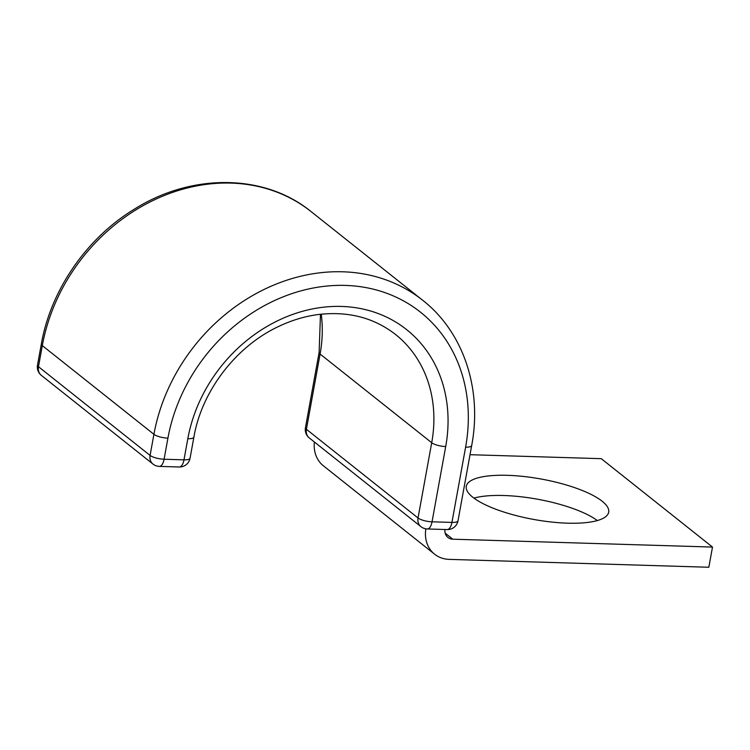 <?xml version="1.0" encoding="UTF-8"?>
<svg xmlns="http://www.w3.org/2000/svg" width="750" height="750" viewBox="0 0 750 750"><rect width="100%" height="100%" fill="white"/><g stroke="black" fill="none" stroke-linecap="round" stroke-linejoin="round"><path stroke-width="1.12" d="M567.6 523.172A72.375 20.55 10.3 0 0 608.691 512.194A72.375 20.55 10.3 0 0 507.375 475.322A72.375 20.55 10.3 0 0 466.284 486.309A72.375 20.55 10.3 0 0 567.6 523.172M473.944 498.122A72.375 20.55 -169.7 0 1 503.709 495.506A72.375 20.55 -169.7 0 1 597.356 520.556M470.016 454.697L601.256 458.672L712.5 547.069L452.784 539.194A10.697 9.056 -51.5 0 1 447.966 537.478A10.697 9.056 -51.5 0 1 444.966 529.5M314.4 442.003A32.091 27.178 -51.5 0 0 323.409 465.825L434.653 554.222A32.091 27.178 -51.5 0 0 449.119 559.369L708.834 567.253L712.5 547.069M434.653 554.222A32.091 27.178 -51.5 0 1 425.859 528.834M445.2 533.166L452.784 539.194M41.334 343.997L37.5 365.1A10.697 3.038 10.3 0 0 38.475 366.722L42.309 345.619L153.919 434.306A10.697 3.038 -169.7 0 0 167.925 438.131A166.669 141.188 -51.5 0 1 345.338 285.413A166.669 141.188 -51.5 0 1 465.609 447.159L451.931 522.413A10.697 3.038 10.3 0 0 458.006 520.791L471.684 445.538C482.419 389.081 463.444 332.034 422.653 300.244L311.044 211.556A177.366 150.253 -51.5 0 0 150.909 201.544A177.366 150.253 -51.5 0 0 42.309 345.619A10.697 3.038 -169.7 0 1 41.334 343.997C50.812 289.875 86.841 237.816 134.719 208.941C192.019 172.988 264.656 173.663 311.044 211.556M465.609 447.159A10.697 3.038 10.3 0 0 471.684 445.538M321.244 314.175A133.697 113.25 -51.5 0 1 320.091 354.047L306.412 429.3A10.697 3.038 10.3 0 1 305.447 427.678L319.125 352.425A10.697 3.038 10.3 0 0 320.091 354.047L431.709 442.734L418.031 517.987A10.697 3.038 10.3 0 0 432.037 521.812L451.931 522.413A10.697 4.8 -88.3 0 1 447.159 529.566A10.697 10.697 0 0 0 458.006 520.791M445.706 446.559A144.384 122.316 -51.5 0 0 341.522 306.431A144.384 122.316 -51.5 0 0 187.819 438.731A10.697 3.038 -169.7 0 0 193.894 437.109C201.853 390.506 236.719 345.431 279.994 325.828C292.341 320.091 304.884 316.359 317.625 314.616C347.766 310.922 373.725 317.531 395.484 334.434A133.697 113.25 -51.5 0 1 431.709 442.734A10.697 3.038 10.3 0 0 445.706 446.559L432.037 521.812A10.697 4.8 -88.3 0 1 427.256 528.966L447.159 529.566M306.412 429.3L418.031 517.987A10.697 9.056 128.5 0 0 420.928 526.65L309.309 437.963A10.697 9.056 128.5 0 1 306.412 429.3M37.5 365.1A10.697 10.697 0 0 0 41.372 375.384A10.697 9.056 128.5 0 1 38.475 366.722L150.084 455.409L153.919 434.306A177.366 150.253 -51.5 0 1 262.519 290.231A177.366 150.253 -51.5 0 1 422.653 300.244M41.372 375.384L152.981 464.072A10.697 9.056 128.5 0 1 150.084 455.409A10.697 3.038 10.3 0 0 164.091 459.234L183.984 459.834A10.697 3.038 10.3 0 0 190.059 458.212L193.894 437.109M167.925 438.131L164.091 459.234A10.697 4.8 91.7 0 1 159.319 466.388L179.213 466.997A10.697 10.697 0 0 0 190.059 458.212M187.819 438.731L183.984 459.834A10.697 4.8 91.7 0 1 179.213 466.997M319.125 352.425L320.475 314.259M305.447 427.678A10.697 10.697 0 0 0 309.309 437.963M420.928 526.65A10.697 10.697 0 0 0 427.256 528.966M152.981 464.072A10.697 10.697 0 0 0 159.319 466.388"/></g></svg>

